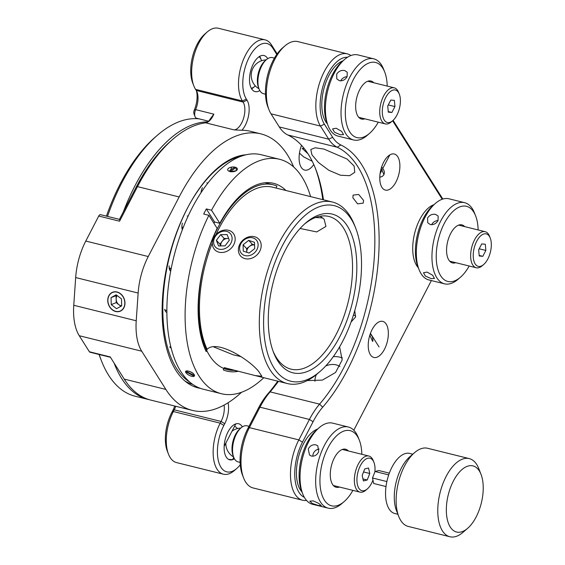 <?xml version="1.0" encoding="UTF-8"?>
<svg xmlns="http://www.w3.org/2000/svg" width="565" height="565" viewBox="0 0 565 565"><rect width="100%" height="100%" fill="white"/><g stroke="black" fill="none" stroke-linecap="round" stroke-linejoin="round"><path stroke-width="0.85" d="M202.461 187.686A7.741 3.87 103.9 0 0 200.985 192.778M189.748 382.081A118.601 59.297 -76.1 0 1 163.264 296.011A118.601 59.297 -76.1 0 1 202.899 183.71A118.601 59.297 -76.1 0 1 246.121 154.775M192.658 384.341A118.601 59.297 -76.1 0 1 184.847 380.972M182.389 223.154A7.741 3.87 103.9 0 0 182.333 229.807M169.126 265.854A7.741 3.87 103.9 0 0 170.672 271.249M164.676 309.295A7.741 3.87 103.9 0 0 166.859 312.381M169.726 346.861A7.741 3.87 103.9 0 0 171.075 347.913M234.214 370.372A95.993 47.997 103.9 0 1 227.391 369.672A95.993 47.997 103.9 0 1 209.53 355.533A95.993 47.997 103.9 0 1 217.165 228.401L208.895 215.322A120.769 60.384 103.9 0 0 198.958 375.93A120.769 60.384 103.9 0 0 221.423 393.72A120.769 60.384 103.9 0 0 263.791 377.71M188.032 374.616L185.941 372.702C183.604 369.178 192.439 371.367 194.275 374.772L193.463 376.474M310.602 196.62A120.769 60.384 103.9 0 0 302.035 177.078A120.769 60.384 103.9 0 0 279.562 159.288L261.348 154.768A120.769 60.384 103.9 0 0 181.563 231.841A120.769 60.384 103.9 0 0 180.736 371.41A120.769 60.384 103.9 0 0 203.209 389.2L221.423 393.72M285.954 190.525A95.993 47.997 103.9 0 0 273.601 183.335A95.993 47.997 103.9 0 0 219.806 223.302L214.601 222.01A95.993 47.997 103.9 0 0 213.923 223.274M208.895 215.322L203.69 214.029A120.769 60.384 103.9 0 1 206.331 208.93L211.536 210.222L219.806 223.302M214.601 222.01L206.331 208.93M279.562 159.288A120.769 60.384 103.9 0 0 211.536 210.222M236.325 167.664L236.219 170.75L229.87 171.696L231.784 167.078M235.181 167.247L236.057 167.537A4.852 2.373 -5 0 1 236.403 167.706L236.7 167.883M185.723 371.77A4.852 1.815 -152.6 0 0 185.829 372.342A4.852 1.815 -152.6 0 0 189.275 375.351A4.852 1.815 -152.6 0 0 193.71 376.431A4.852 1.815 -152.6 0 0 194.212 376.212L185.659 371.593M194.494 375.704A4.852 1.815 -152.6 0 0 190.984 372.144A4.852 1.815 -152.6 0 0 186.005 371.262L194.586 375.676M236.071 167.53L230.188 171.619A4.852 2.373 -5 0 0 236.163 170.708A4.852 2.373 -5 0 0 236.403 167.706M234.849 167.141A4.852 2.373 -5 0 0 228.705 168.165A4.852 2.373 -5 0 0 228.973 171.237L234.849 167.141L235.789 167.727M116.8 295.276L116.044 295.693L116.235 302.649L118.89 304.704A6.194 5.057 -111.2 0 0 121.524 305.827A6.194 5.057 -111.2 0 0 121.68 305.842L121.489 298.899L116.171 294.789L111.051 297.635L111.241 304.591L116.559 308.702L121.68 305.856M116.093 291.985A10.036 8.2 -111.2 0 0 107.901 300.721A10.036 8.2 -111.2 0 0 116.637 311.513A10.036 8.2 -111.2 0 0 124.823 302.769A10.036 8.2 -111.2 0 0 116.093 291.985M117.167 295.566A6.194 5.057 -111.2 0 0 116.143 299.175A6.194 5.057 -111.2 0 0 118.89 304.704L120.924 306.272M116.235 302.649L111.241 304.591M116.044 295.693L111.051 297.635M340.42 175.221L328.879 170.312L318.547 162.579L311.951 154.831L310.792 149.527L315.108 147.79L323.893 149.061L347.129 159.069L354.135 166.046L354.778 172.325L349.615 175.694L340.42 175.221M396.03 181.859A18.581 9.287 103.9 0 0 394.299 154.019A18.581 9.287 103.9 0 0 383.628 162.247A18.581 9.287 103.9 0 0 385.358 190.087A18.581 9.287 103.9 0 0 396.03 181.859M363.542 200.377L363.267 203.082L357.603 203.88L352.871 197.736L353.104 195.109L358.676 194.473L363.542 200.377M354.855 311.28L355.505 317.071L351.084 321.994M384.497 349.227A18.581 9.287 103.9 0 0 382.766 321.386A18.581 9.287 103.9 0 0 372.095 329.607A18.581 9.287 103.9 0 0 373.825 357.454A18.581 9.287 103.9 0 0 384.497 349.227M325.701 366A15.481 12.091 147.7 0 1 339.953 366.565M342.397 357.935A24.775 19.344 -32.3 0 0 340.109 357.221A24.775 19.344 -32.3 0 0 333.343 356.614M278.439 381.34A148.637 74.319 -76.1 0 1 270.127 391.87A61.931 30.962 103.9 0 0 259.978 407.181L249.377 427.627A40.256 20.128 103.9 0 0 243.621 477.983L242.491 475.101A37.156 18.581 -76.1 0 1 247.809 428.616L258.41 408.17A58.838 29.415 -76.1 0 1 268.05 393.628A151.731 75.865 103.9 0 0 277.761 381.17M306.527 500.421A40.256 20.128 -76.1 0 1 302.572 500.216A40.256 20.128 -76.1 0 1 295.085 494.29A40.256 20.128 -76.1 0 1 298.829 439.895L309.429 419.442A61.931 30.962 -76.1 0 1 319.578 404.137A148.637 74.319 103.9 0 0 374.256 257.887A148.637 74.319 103.9 0 0 337.284 147.246A61.931 30.962 -76.1 0 1 328.745 139.195L320.454 126.08A40.256 20.128 -76.1 0 1 324.204 71.691A40.256 20.128 -76.1 0 1 347.327 53.866L297.868 41.605A40.256 20.128 103.9 0 0 284.817 45.977A40.256 20.128 103.9 0 0 274.752 59.424A40.256 20.128 103.9 0 0 268.989 109.779A40.256 20.128 103.9 0 0 271.002 113.819L279.287 126.934A61.931 30.962 103.9 0 0 287.825 134.979A148.637 74.319 -76.1 0 1 315.743 169.203A148.637 74.319 -76.1 0 1 323.463 199.805M268.989 109.779L267.866 106.898A37.156 18.581 -76.1 0 1 273.178 60.413A37.156 18.581 -76.1 0 1 282.472 47.997L284.817 45.977M347.517 57.263A37.156 18.581 103.9 0 0 327.841 73.966A37.156 18.581 103.9 0 0 324.381 124.18L332.665 137.295A58.838 29.415 103.9 0 0 340.78 144.937A151.731 75.865 -76.1 0 1 378.529 257.887A151.731 75.865 -76.1 0 1 322.707 407.181A58.838 29.415 103.9 0 0 313.067 421.723L302.466 442.176A37.156 18.581 103.9 0 0 299.005 492.383A37.156 18.581 103.9 0 0 304.33 497.306M393.092 120.366L442.826 199.049M442.211 199.254L392.618 120.783M347.327 53.866A40.256 20.128 -76.1 0 1 350.914 55.54M419.795 219.46A34.062 17.028 103.9 0 0 418.27 267.633A34.062 17.028 103.9 0 1 419.795 219.46A34.062 17.028 103.9 0 1 433.871 204.721A34.062 17.028 103.9 0 0 419.795 219.46M328.872 75.604A34.062 17.028 103.9 0 0 327.347 123.777A34.062 17.028 103.9 0 1 328.872 75.604A34.062 17.028 103.9 0 1 342.955 60.865A34.062 17.028 103.9 0 0 328.872 75.604M303.497 443.808A34.062 17.028 103.9 0 0 301.978 491.988A34.062 17.028 103.9 0 1 301.018 449.274A34.062 17.028 103.9 0 1 317.579 429.075A34.062 17.028 103.9 0 0 303.497 443.808M353.796 430.219L431.37 280.565M322.777 199.636A151.731 75.865 103.9 0 0 315.171 167.784M243.621 477.983A40.256 20.128 103.9 0 0 245.627 482.023A40.256 20.128 103.9 0 0 253.12 487.955L302.572 500.216M339.699 347.334L342.178 359.983L335.561 372.49L322.389 380.104L307.939 380.57M314.966 381.269A15.481 12.091 147.7 0 1 316.449 374.531M293.694 167A142.444 71.218 103.9 0 0 260.952 133.898A142.444 71.218 103.9 0 0 179.14 196.952L148.249 256.538A49.543 24.775 103.9 0 0 138.143 293.044L136.229 320.772A49.543 24.775 103.9 0 0 141.73 351.218L165.877 389.426A142.444 71.218 103.9 0 0 192.375 410.402A142.444 71.218 103.9 0 0 241.552 392.265M260.952 133.898L250.542 131.313A142.444 71.218 103.9 0 0 241.898 130.261L234.256 129.922A15.481 7.741 103.9 0 0 241.658 122.986A15.481 7.741 103.9 0 0 243.098 102.067L242.413 100.973A34.062 17.028 -76.1 0 1 245.584 54.946A34.062 17.028 -76.1 0 1 265.147 39.868A34.062 17.028 -76.1 0 1 271.483 44.882L277.175 53.887M208.026 121.899A18.581 9.287 103.9 0 0 210.314 118.876L213.845 114.151A15.481 7.741 -76.1 0 1 213.026 115.889A15.481 7.741 -76.1 0 1 209.156 121.058A15.481 7.741 -76.1 0 1 205.625 122.824A142.444 71.218 103.9 0 0 173.102 139.039A142.444 71.218 103.9 0 0 137.493 186.627L119.568 221.205C120.267 219.736 120.183 219.213 119.321 219.651M115.691 311.513A10.219 8.348 -111.2 0 0 120.063 311.273A10.219 8.348 -111.2 0 0 124.837 301.286A10.219 8.348 -111.2 0 0 117.04 291.985A10.219 8.348 -111.2 0 0 112.661 292.218A10.219 8.348 -111.2 0 0 107.894 302.204A10.219 8.348 -111.2 0 0 115.691 311.513M267.718 58.675A18.581 9.287 103.9 0 0 264.024 55.54A18.581 9.287 103.9 0 0 253.353 63.767A18.581 9.287 103.9 0 0 255.076 91.608A18.581 9.287 103.9 0 0 259.808 90.562M242.343 426.879A18.581 9.287 103.9 0 0 238.649 423.75A18.581 9.287 103.9 0 0 227.978 431.971A18.581 9.287 103.9 0 0 229.708 459.811A18.581 9.287 103.9 0 0 234.433 458.773A18.581 9.287 -76.1 0 1 232.561 459.67L228.641 459.409M110.45 357.292L89.969 352.214A3.093 1.547 -76.1 0 1 89.39 351.762L79.262 335.723A49.543 24.775 -76.1 0 1 73.761 305.284L75.675 277.556A49.543 24.775 -76.1 0 1 85.781 241.05L98.741 216.042A3.093 1.547 -76.1 0 1 100.521 214.672L119.865 219.467M241.036 156.293A119.215 59.608 103.9 0 0 186.888 209.212A119.215 59.608 103.9 0 0 200.413 388.36M89.39 351.762L110.217 356.925L124.229 379.094A142.444 71.218 103.9 0 0 150.735 400.077L192.375 410.402M119.462 219.368L135.925 187.615A139.343 69.672 -76.1 0 1 170.757 141.066L173.102 139.039M175.764 406.284A15.481 7.741 -76.1 0 1 174.239 409.83L173.356 411.532A34.062 17.028 103.9 0 0 168.483 454.147A34.062 17.028 103.9 0 0 170.185 457.558A34.062 17.028 103.9 0 0 176.527 462.58L223.373 474.197A34.062 17.028 -76.1 0 1 217.038 469.176A34.062 17.028 -76.1 0 1 220.209 423.157L221.092 421.448A15.481 7.741 103.9 0 0 224.086 405.091M168.483 454.147L167.36 451.258A30.962 15.481 -76.1 0 1 171.788 412.521L172.671 410.819A18.581 9.287 103.9 0 0 174.684 406.016M228.069 402.76A18.581 9.287 -76.1 0 1 224.729 423.729L223.846 425.431A30.962 15.481 103.9 0 0 220.964 467.276A30.962 15.481 103.9 0 0 236.77 468.47L234.426 470.497A34.062 17.028 -76.1 0 1 223.373 474.197M301.533 145.353A18.581 9.287 103.9 0 0 304.669 170.072A18.581 9.287 103.9 0 0 313.766 164.507M265.147 39.868L218.295 28.25A34.062 17.028 103.9 0 0 207.249 31.951A34.062 17.028 103.9 0 0 198.732 43.328A34.062 17.028 103.9 0 0 193.859 85.937A34.062 17.028 103.9 0 0 195.561 89.355L196.253 90.449A15.481 7.741 -76.1 0 1 197.023 92.003A15.481 7.741 -76.1 0 1 195.624 109.631A6.194 3.093 103.9 0 0 195.066 116.687L193.943 113.798A3.093 1.547 -76.1 0 1 194.219 110.274A18.581 9.287 103.9 0 0 196.415 90.725M193.859 85.937L192.729 83.055A30.962 15.481 -76.1 0 1 197.164 44.317A30.962 15.481 -76.1 0 1 204.904 33.971L207.249 31.951M236.77 468.47A30.962 15.481 103.9 0 0 240.259 464.783M276.779 54.438L272.768 48.081A30.962 15.481 103.9 0 0 249.222 57.227A30.962 15.481 103.9 0 0 246.333 99.073L247.025 100.16A18.581 9.287 -76.1 0 1 241.898 130.261M195.066 116.687A6.194 3.093 103.9 0 0 196.528 118.219A6.194 3.093 103.9 0 0 196.719 118.255M182.968 227.518A95.993 47.997 103.9 0 0 182.177 229.305M170.15 268.262A95.993 47.997 103.9 0 0 169.797 270.134M194.127 386.63A119.215 59.608 103.9 0 0 196.768 386.806M251.277 88.281A16.724 8.362 103.9 0 0 254.702 86.438A16.724 8.362 103.9 0 0 255.331 85.852M254.702 86.438L253.297 87.653A18.581 9.287 -76.1 0 1 251.616 88.86M261.56 60.745A16.724 8.362 103.9 0 0 261.277 59.939A16.724 8.362 103.9 0 0 259.102 56.712M259.674 56.352A18.581 9.287 -76.1 0 1 260.599 58.202L261.277 59.939M224.15 446.364A18.581 9.287 -76.1 0 1 235.796 423.891L224.15 446.364M233.762 457.353L232.561 459.67M234.666 426.067L237.561 428.538M233.74 457.304L233.07 455.574A16.724 8.362 -76.1 0 1 232.455 453.533A16.724 8.362 -76.1 0 1 239.638 429.068L241.043 427.853A18.581 9.287 103.9 0 0 233.063 455.037A18.581 9.287 103.9 0 0 233.74 457.304A18.581 9.287 103.9 0 0 238.126 461.902L240.118 462.396M367.377 488.88L365.965 490.095A18.581 9.287 -76.1 0 1 359.94 492.115A18.581 9.287 -76.1 0 1 354.877 485.25A18.581 9.287 -76.1 0 1 357.793 465.115A18.581 9.287 -76.1 0 1 368.889 456.047A18.581 9.287 -76.1 0 1 373.274 460.645L373.945 462.375A16.724 8.362 103.9 0 0 362.363 462.467A16.724 8.362 103.9 0 0 357.391 484.516A16.724 8.362 103.9 0 0 367.377 488.88A16.724 8.362 103.9 0 0 372.964 480.116M374.885 471.909A16.724 8.362 103.9 0 0 374.56 464.416A16.724 8.362 103.9 0 0 373.945 462.375M363.549 471.959L369.771 473.498L368.535 467.982L364.736 468.95L362.179 475.433L363.415 480.949L367.215 479.982L369.771 473.498M362.963 478.929L367.215 479.982M249.003 426.314L247.075 425.833A18.581 9.287 103.9 0 0 241.043 427.853M348.351 427.027L332.736 423.157A41.803 20.905 103.9 0 0 319.176 427.691A41.803 20.905 103.9 0 0 305.679 448.363A41.803 20.905 103.9 0 0 302.748 493.951A41.803 20.905 103.9 0 0 312.615 504.305L328.23 508.175A41.803 20.905 -76.1 0 1 321.301 452.24A41.803 20.905 -76.1 0 1 348.351 427.027A41.803 20.905 -76.1 0 1 358.217 437.374L359.347 440.262A38.71 19.351 103.9 0 0 325.158 454.02A38.71 19.351 103.9 0 0 322.509 496.409A38.71 19.351 103.9 0 0 344.134 501.607A38.71 19.351 103.9 0 0 352.899 490.364M308.285 449.013C310.001 445.736 312.537 444.351 315.899 444.86L317.798 445.849L318.695 451.59C317.099 454.98 314.691 456.478 311.463 456.082L309.493 455.037L308.285 449.013M313.158 500.858L318.837 503.45L321.315 505.717L318.194 505.414L312.276 503.457L309.797 501.169L313.158 500.858M302.748 493.951L301.618 491.07A38.71 19.351 -76.1 0 1 304.337 448.857A38.71 19.351 -76.1 0 1 316.831 429.718L319.176 427.691M361.847 454.302A38.71 19.351 103.9 0 0 359.347 440.262M339.452 487.03A19.598 9.803 -76.1 0 1 331.549 482.418A19.598 9.803 -76.1 0 1 332.926 461.04A19.598 9.803 -76.1 0 1 339.254 451.35A19.598 9.803 -76.1 0 1 348.4 450.962M344.134 501.607L341.79 503.634A41.803 20.905 -76.1 0 1 328.23 508.175M319.183 449.104A6.194 5.184 -47.9 0 0 312.876 456.216M483.668 264.533L482.263 265.741A18.581 9.287 -76.1 0 1 476.231 267.761A18.581 9.287 -76.1 0 1 470.737 258.071A18.581 9.287 -76.1 0 1 474.819 239.341A18.581 9.287 -76.1 0 1 485.18 231.699A18.581 9.287 -76.1 0 1 489.565 236.297L490.236 238.027A16.724 8.362 103.9 0 0 479.438 237.145A16.724 8.362 103.9 0 0 473.3 257.626A16.724 8.362 103.9 0 0 483.668 264.533A16.724 8.362 103.9 0 0 491.239 242.611A16.724 8.362 103.9 0 0 490.236 238.027M479.198 248.791L485.858 250.443L485.321 244.228L481.726 243.903L478.675 249.794L479.219 256.002L482.807 256.326L485.858 250.443M479.162 255.429L482.807 256.326M464.642 202.68L449.027 198.802A41.803 20.905 103.9 0 0 435.467 203.344A41.803 20.905 103.9 0 0 425.021 217.306A41.803 20.905 103.9 0 0 419.039 269.604A41.803 20.905 103.9 0 0 428.906 279.95L444.521 283.828A41.803 20.905 -76.1 0 1 440.636 221.183A41.803 20.905 -76.1 0 1 464.642 202.68A41.803 20.905 -76.1 0 1 474.508 213.026L475.638 215.908A38.71 19.351 103.9 0 0 444.274 223.465A38.71 19.351 103.9 0 0 437.953 269.597A38.71 19.351 103.9 0 0 460.426 277.26A38.71 19.351 103.9 0 0 469.19 266.016M427.62 217.956C429.584 215.018 432.246 213.824 435.622 214.389L438.158 216.091L438.03 220.534C436.166 223.641 433.602 224.99 430.339 224.588L427.691 222.709L427.62 217.956M427.062 272.083L432.557 275.204L434.492 278.474L431.194 278.623L425.41 276.087L423.496 272.775L427.062 272.083M419.039 269.604L417.909 266.715A38.71 19.351 -76.1 0 1 423.446 218.295A38.71 19.351 -76.1 0 1 433.122 205.37L435.467 203.344M478.138 229.948A38.71 19.351 103.9 0 0 475.638 215.908M455.743 262.683A19.598 9.803 -76.1 0 1 447.84 258.071A19.598 9.803 -76.1 0 1 450.644 233.55A19.598 9.803 -76.1 0 1 455.545 227.003A19.598 9.803 -76.1 0 1 464.691 226.614M460.426 277.26L458.081 279.287A41.803 20.905 -76.1 0 1 444.521 283.828M438.037 220.527A6.194 4.838 -32.3 0 0 431.632 224.736M259.116 89.093L258.438 87.363A16.724 8.362 -76.1 0 1 257.442 82.787A16.724 8.362 -76.1 0 1 265.013 60.865L266.419 59.65A18.581 9.287 103.9 0 0 258.007 84.008A18.581 9.287 103.9 0 0 259.116 89.093A18.581 9.287 103.9 0 0 263.502 93.698L265.486 94.193M392.746 120.677L391.34 121.885A18.581 9.287 -76.1 0 1 385.316 123.905A18.581 9.287 -76.1 0 1 379.821 114.215A18.581 9.287 -76.1 0 1 383.896 95.485A18.581 9.287 -76.1 0 1 394.257 87.843A18.581 9.287 -76.1 0 1 398.643 92.441L399.321 94.171A16.724 8.362 103.9 0 0 388.522 93.289A16.724 8.362 103.9 0 0 382.378 113.77A16.724 8.362 103.9 0 0 392.746 120.677A16.724 8.362 103.9 0 0 400.317 98.755A16.724 8.362 103.9 0 0 399.321 94.171M388.275 104.935L394.942 106.587L394.398 100.372L390.811 100.047L387.752 105.938L388.296 112.145L391.891 112.47L394.942 106.587M388.247 111.573L391.891 112.47M274.435 58.124L272.443 57.63A18.581 9.287 103.9 0 0 266.419 59.65M373.726 58.824L358.111 54.946A41.803 20.905 103.9 0 0 344.551 59.487A41.803 20.905 103.9 0 0 334.099 73.45A41.803 20.905 103.9 0 0 328.117 125.748A41.803 20.905 103.9 0 0 337.983 136.094L353.598 139.972A41.803 20.905 -76.1 0 1 349.714 77.327A41.803 20.905 -76.1 0 1 373.726 58.824A41.803 20.905 -76.1 0 1 383.593 69.17L384.716 72.052A38.71 19.351 103.9 0 0 353.351 79.609A38.71 19.351 103.9 0 0 347.03 125.741A38.71 19.351 103.9 0 0 369.503 133.404A38.71 19.351 103.9 0 0 378.275 122.16M336.705 74.1C338.661 71.162 341.331 69.968 344.707 70.533L347.242 72.235L347.115 76.678C345.25 79.785 342.687 81.134 339.417 80.731L336.768 78.853L336.705 74.1M336.147 128.227L341.634 131.348L343.569 134.618L340.278 134.767L334.494 132.231L332.573 128.919L336.147 128.227M328.117 125.748L326.994 122.859A38.71 19.351 -76.1 0 1 332.531 74.439A38.71 19.351 -76.1 0 1 342.206 61.514L344.551 59.487M387.216 86.092A38.71 19.351 103.9 0 0 384.716 72.052M364.828 118.827A19.598 9.803 -76.1 0 1 356.925 114.215A19.598 9.803 -76.1 0 1 359.728 89.694A19.598 9.803 -76.1 0 1 364.63 83.147A19.598 9.803 -76.1 0 1 373.769 82.758M369.503 133.404L367.158 135.43A41.803 20.905 -76.1 0 1 353.598 139.972M347.115 76.671A6.194 4.838 -32.3 0 0 340.716 80.88M346.811 213.344A90.421 45.207 103.9 0 0 277.542 255.994A90.421 45.207 103.9 0 0 278.305 373.564A90.421 45.207 103.9 0 0 320.122 371.389A90.421 45.207 103.9 0 0 355.66 228.076A90.421 45.207 103.9 0 0 346.811 213.344M320.122 371.389L317.777 373.416A93.515 46.761 -76.1 0 1 287.444 383.571A93.515 46.761 -76.1 0 1 274.526 375.661A93.515 46.761 -76.1 0 1 268.65 267.499A93.515 46.761 -76.1 0 1 332.467 202.044A93.515 46.761 -76.1 0 1 345.385 209.954A93.515 46.761 -76.1 0 1 354.538 225.195L355.66 228.076M212.348 242.915A93.515 46.761 103.9 0 0 207.108 349.304C217.094 339.049 250.26 360.272 258.911 371.784L261.885 376.276L255.182 375.57L224.227 367.624L223.267 369.877A95.993 47.997 103.9 0 0 226.982 371.134A95.993 47.997 103.9 0 0 238.098 371.332M332.467 202.044L272.598 187.192A93.515 46.761 103.9 0 0 215.894 234.701M300.114 228.472L316.732 231.94L325.949 226.438L324.133 219.248L320.235 216.218M273.029 351.077A78.655 39.324 103.9 0 0 280.162 362.49A78.655 39.324 103.9 0 0 291.024 369.15A78.655 39.324 103.9 0 0 344.692 314.091A78.655 39.324 103.9 0 0 339.749 223.126A78.655 39.324 103.9 0 0 328.887 216.466A78.655 39.324 103.9 0 0 304.542 224.037M241.177 356.656L233.239 354.813L213.881 347.002M315.496 217.518L322.742 217.956M276.052 188.053L276.914 186.04A95.993 47.997 103.9 0 0 273.199 184.79A95.993 47.997 103.9 0 0 211.465 241.693A95.993 47.997 103.9 0 0 206.14 351.557L207.108 349.304M343.527 221.028A81.748 40.878 -76.1 0 1 344.212 327.319A81.748 40.878 -76.1 0 1 281.589 365.88A81.748 40.878 -76.1 0 1 273.587 352.56A81.748 40.878 -76.1 0 1 305.721 222.984A81.748 40.878 -76.1 0 1 343.527 221.028M224.227 367.624A93.515 46.761 103.9 0 0 227.582 368.726L236.417 370.923M99.221 354.509A142.444 71.218 103.9 0 0 101.495 360.936L100.372 358.055A139.343 69.672 -76.1 0 1 99.045 354.467M106.432 216.141A139.343 69.672 -76.1 0 1 155.142 137.196L157.487 135.169A142.444 71.218 103.9 0 0 107.505 216.402M199.226 118.89A142.444 71.218 103.9 0 0 157.487 135.169M101.495 360.936A142.444 71.218 103.9 0 0 115.444 384.151A142.444 71.218 103.9 0 0 135.113 396.206L148.129 399.434A142.444 71.218 103.9 0 0 149.435 399.73M208.061 121.863A142.444 71.218 103.9 0 0 123.318 211.931M114.081 363.034A142.444 71.218 103.9 0 0 128.453 387.378A142.444 71.218 103.9 0 0 148.129 399.434M397.894 514.284L394.857 513.536A30.962 15.481 -76.1 0 1 386.418 502.094A30.962 15.481 -76.1 0 1 391.284 468.533A30.962 15.481 -76.1 0 1 409.766 453.42L412.796 454.175M398.742 516.452L396.489 510.689A34.062 17.028 -76.1 0 1 395.239 506.537A34.062 17.028 -76.1 0 1 409.872 456.697L414.562 452.65A40.256 20.128 103.9 0 0 397.266 511.551A40.256 20.128 103.9 0 0 398.742 516.452A40.256 20.128 103.9 0 0 408.241 526.425L449.888 536.75A40.256 20.128 -76.1 0 1 438.906 521.883A40.256 20.128 -76.1 0 1 445.234 478.251A40.256 20.128 -76.1 0 1 469.261 458.603A40.256 20.128 -76.1 0 1 478.767 468.576L481.02 474.346A34.062 17.028 103.9 0 0 457.424 474.522A34.062 17.028 103.9 0 0 447.296 519.447A34.062 17.028 103.9 0 0 467.629 528.332A34.062 17.028 103.9 0 0 482.27 478.491A34.062 17.028 103.9 0 0 481.02 474.346M469.261 458.603L427.62 448.278A40.256 20.128 103.9 0 0 414.562 452.65M467.629 528.332L462.94 532.378A40.256 20.128 -76.1 0 1 449.888 536.75M386.001 486.55L373.719 483.506L372.483 477.99L375.047 471.507L378.847 470.539L389.327 473.138M375.047 471.507L388.706 474.89M372.483 477.99L386.863 481.557M353.365 315.256A4.647 3.63 147.7 0 1 355.675 316.033A4.647 3.63 147.7 0 1 355.724 316.082M228.846 232.3A10.036 8.27 -43.1 0 0 215.802 235.782A10.036 8.27 -43.1 0 0 216.854 248.226A10.036 8.27 -43.1 0 0 229.899 244.744A10.036 8.27 -43.1 0 0 228.846 232.3M231.156 231.41A12.388 10.205 -43.1 0 0 215.887 234.708A12.388 10.205 -43.1 0 0 214.714 249.695A12.388 10.205 -43.1 0 0 216.36 251.058A12.388 10.205 -43.1 0 0 231.636 247.76A12.388 10.205 -43.1 0 0 232.808 232.78A12.388 10.205 -43.1 0 0 231.156 231.41M220.64 234.666L216.367 240.337L218.577 245.937L225.068 245.86L229.334 240.189L227.123 234.588L220.64 234.666L224.234 238.515L219.962 244.186L216.367 240.337M219.962 244.186L220.647 245.916M228.656 238.465L224.234 238.515M228.712 238.607A6.194 5.099 -43.1 0 0 227.476 238.472A6.194 5.099 -43.1 0 0 222.102 241.347A6.194 5.099 -43.1 0 0 220.788 245.909M254.575 245.026A6.194 5.099 -43.1 0 0 252.301 245.069A6.194 5.099 -43.1 0 0 249.469 246.432L246.665 248.642L246.785 252.301A6.194 5.099 -43.1 0 1 246.771 251.813A6.194 5.099 -43.1 0 1 249.469 246.432L252.273 244.221L248.678 240.372L243.07 244.793L243.275 251.143L249.08 253.064L254.688 248.642L254.483 242.3L248.678 240.372M248.593 237.809A10.036 8.27 -43.1 0 0 239.631 248.741A10.036 8.27 -43.1 0 0 249.165 255.627A10.036 8.27 -43.1 0 0 258.127 244.694A10.036 8.27 -43.1 0 0 248.593 237.809M249.433 236.7A12.388 10.205 -43.1 0 0 239.468 244.906A12.388 10.205 -43.1 0 0 240.739 256.15A12.388 10.205 -43.1 0 0 250.14 258.685A12.388 10.205 -43.1 0 0 260.112 250.472A12.388 10.205 -43.1 0 0 258.834 239.235A12.388 10.205 -43.1 0 0 249.433 236.7M246.665 248.642L243.07 244.793M254.568 244.984L252.273 244.221M268.05 393.628L270.127 391.87L319.578 404.137L322.707 407.181M258.41 408.17L259.978 407.181L309.429 419.442L313.067 421.723M287.825 134.979L337.284 147.246L340.78 144.937M279.287 126.934L328.745 139.195L332.665 137.295M271.002 113.819L320.454 126.08L324.381 124.18M247.809 428.616L249.377 427.627L298.829 439.895L302.466 442.176M234.256 129.922L205.625 122.824M179.14 196.952L137.493 186.627L135.925 187.615M73.761 305.284L136.229 320.772M141.73 351.218L79.262 335.723M85.781 241.05L148.249 256.538M138.143 293.044L75.675 277.556M119.568 221.205L98.741 216.042M165.877 389.426L124.229 379.094M224.729 423.729L221.092 421.448L174.239 409.83L172.671 410.819M171.788 412.521L173.356 411.532L220.209 423.157L223.846 425.431M271.483 44.882L272.768 48.081M195.561 89.355L242.413 100.973L246.333 99.073M196.253 90.449L243.098 102.067L247.025 100.16M213.845 114.151L195.624 109.631L194.219 110.274M225.859 443.059A15.481 15.481 0 0 0 230.951 455.044A15.481 12.953 -47.9 0 0 233.543 456.781M381.191 168.412L383.974 174.705L382.314 176.435L379.779 177.255M369.835 335.193L372.61 341.472L372.992 340.37L372.307 336.535L370.294 333.795M207.835 183.187A6.194 6.194 0 0 0 206.847 182.848M188.06 216.233A6.194 6.194 0 0 0 187.206 215.95M181.888 226.833A6.194 6.194 0 0 0 183.187 227.617M169.161 267.782A6.194 6.194 0 0 0 171.188 268.566M164.825 309.91A6.194 6.194 0 0 0 166.859 310.425M169.74 346.875A6.194 6.194 0 0 0 170.87 347.087M193.71 376.431L194.12 376.339M185.829 372.342L185.631 371.869M196.528 118.219L208.626 121.221M333.392 485.526L359.94 492.115M342.334 449.465L368.889 456.047M230.951 455.044A15.481 15.481 0 0 0 233.613 456.979M240.782 428.079A15.481 15.481 0 0 0 232.01 431.194M449.684 261.178L476.231 267.761M458.625 225.11L485.18 231.699M358.761 117.322L385.316 123.905M367.709 81.254L394.257 87.843M266.157 59.876A15.481 15.481 0 0 0 258.989 88.776M265.006 182.756L273.199 184.79M255.182 375.57L287.444 383.571M380.068 173.702L382.237 169.528M382.823 168.398L389.808 154.916M370.456 333.357L379.051 346.959M308.01 153.814L302.31 148.531M312.24 161.279L303.575 156.823L299.464 153.129M304.217 148.503L302.134 148.44M381.636 166.993L383.677 169.768L384.433 172.17L383.974 174.705"/></g></svg>

